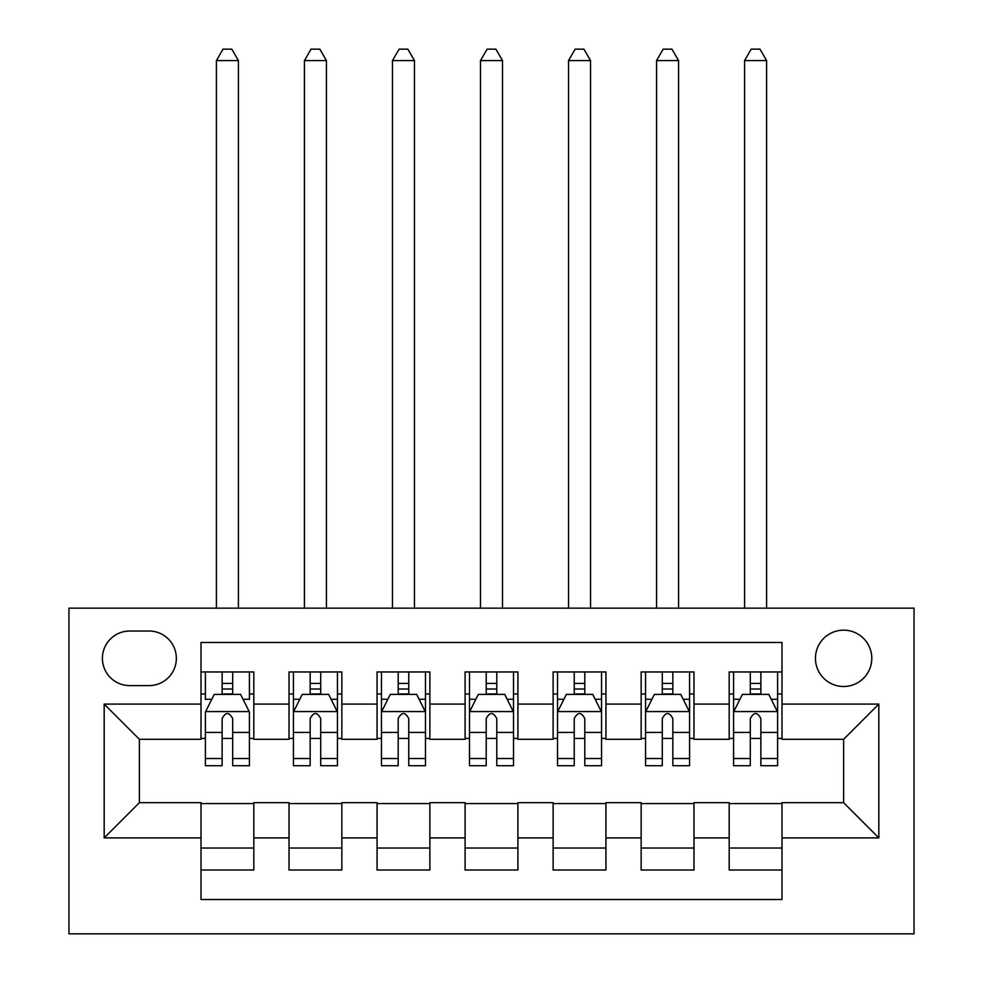 <?xml version="1.0" encoding="UTF-8"?>
<svg xmlns="http://www.w3.org/2000/svg" width="983" height="983" viewBox="0 0 983 983"><rect width="100%" height="100%" fill="white"/><g stroke="black" fill="none" stroke-linecap="round" stroke-linejoin="round"><path stroke-width="1.47" d="M843.623 630.152A28.175 28.175 0 0 0 815.448 658.315A28.175 28.175 0 0 0 843.623 686.49A28.175 28.175 0 0 0 871.786 658.315A28.175 28.175 0 0 0 843.623 630.152M68.957 933.85L914.043 933.85L914.043 608.145L68.957 608.145L68.957 933.85M782.001 671.967L729.177 671.967L729.177 704.086L693.973 704.086L693.973 739.302L729.177 739.302L729.177 704.086M693.973 704.086L693.973 671.967L641.149 671.967L641.149 704.086L605.933 704.086L605.933 739.302L641.149 739.302L641.149 704.086M605.933 704.086L605.933 671.967L553.122 671.967L553.122 704.086L517.906 704.086L517.906 739.302L553.122 739.302L553.122 704.086M517.906 704.086L517.906 671.967L465.094 671.967L465.094 704.086L429.878 704.086L429.878 739.302L465.094 739.302L465.094 704.086M429.878 704.086L429.878 671.967L377.067 671.967L377.067 704.086L341.851 704.086L341.851 739.302L377.067 739.302L377.067 704.086M341.851 704.086L341.851 671.967L289.027 671.967L289.027 739.302L253.823 739.302L253.823 671.967L200.999 671.967M200.999 870.029L253.823 870.029L253.823 802.681L289.027 802.681L289.027 870.029L341.851 870.029L341.851 802.681L377.067 802.681L377.067 837.897L341.851 837.897M377.067 837.897L377.067 870.029L429.878 870.029L429.878 802.681L465.094 802.681L465.094 837.897L429.878 837.897M465.094 837.897L465.094 870.029L517.906 870.029L517.906 802.681L553.122 802.681L553.122 837.897L517.906 837.897M553.122 837.897L553.122 870.029L605.933 870.029L605.933 802.681L641.149 802.681L641.149 837.897L605.933 837.897M641.149 837.897L641.149 870.029L693.973 870.029L693.973 802.681L729.177 802.681L729.177 837.897L693.973 837.897M129.695 685.606L149.06 685.606A27.291 27.291 0 0 0 176.35 658.315A27.291 27.291 0 0 0 149.06 631.025L129.695 631.025A27.291 27.291 0 0 0 102.404 658.315A27.291 27.291 0 0 0 129.695 685.606M782.001 704.086L782.001 642.477L200.999 642.477L200.999 739.302L139.377 739.302L139.377 802.681L200.999 802.681L200.999 899.519L782.001 899.519L782.001 802.681L843.623 802.681L843.623 739.302L782.001 739.302L782.001 704.086L878.827 704.086L878.827 837.897L782.001 837.897M200.999 837.897L104.173 837.897L104.173 704.086L200.999 704.086M729.177 837.897L729.177 870.029L782.001 870.029M200.999 693.973L205.398 693.973M222.133 693.973L232.688 693.973M249.424 693.973L253.823 693.973M200.999 738.43L205.398 738.43M222.133 738.43L232.688 738.43M249.424 738.43L253.823 738.43M200.999 803.566L253.823 803.566M200.999 848.022L253.823 848.022M289.027 738.43L293.438 738.43M310.161 738.43L320.716 738.43M337.452 738.43L341.851 738.43M289.027 693.973L293.438 693.973M310.161 693.973L320.716 693.973M337.452 693.973L341.851 693.973M289.027 803.566L341.851 803.566M289.027 848.022L341.851 848.022M377.067 803.566L429.878 803.566M377.067 848.022L429.878 848.022M377.067 693.973L381.465 693.973M398.189 693.973L408.756 693.973M425.479 693.973L429.878 693.973M377.067 738.43L381.465 738.43M398.189 738.43L408.756 738.43M425.479 738.43L429.878 738.43M465.094 803.566L517.906 803.566M465.094 848.022L517.906 848.022M465.094 693.973L469.493 693.973M486.216 693.973L496.784 693.973M513.507 693.973L517.906 693.973M465.094 738.43L469.493 738.43M486.216 738.43L496.784 738.43M513.507 738.43L517.906 738.43M553.122 803.566L605.933 803.566M553.122 848.022L605.933 848.022M553.122 693.973L557.521 693.973M574.244 693.973L584.811 693.973M601.535 693.973L605.933 693.973M553.122 738.43L557.521 738.43M574.244 738.43L584.811 738.43M601.535 738.43L605.933 738.43M641.149 803.566L693.973 803.566M641.149 848.022L693.973 848.022M641.149 693.973L645.548 693.973M662.284 693.973L672.839 693.973M689.562 693.973L693.973 693.973M641.149 738.43L645.548 738.43M662.284 738.43L672.839 738.43M689.562 738.43L693.973 738.43M729.177 803.566L782.001 803.566M729.177 848.022L782.001 848.022M729.177 693.973L733.576 693.973M750.312 693.973L760.867 693.973M777.602 693.973L782.001 693.973M729.177 738.43L733.576 738.43M750.312 738.43L760.867 738.43M777.602 738.43L782.001 738.43M139.377 739.302L104.173 704.086M139.377 802.681L104.173 837.897M878.827 704.086L843.623 739.302M878.827 837.897L843.623 802.681M232.688 671.967L232.688 694.403L232.688 683.406L222.133 683.406M249.424 758.544L232.688 758.544L232.688 765.708L249.424 765.708L249.424 712.011L240.614 694.403L214.208 694.403L205.398 712.011L205.398 765.708L222.133 765.708L222.133 758.544L205.398 758.544M211.787 699.257L205.398 699.257L205.398 671.967M205.398 699.429L205.398 683.406M249.424 699.429L249.424 683.406M243.034 699.257L249.424 699.257L249.424 671.967M222.133 694.403L222.133 671.967M232.688 758.544L232.688 718.622C229.174 711.839 225.66 711.839 222.133 718.622L222.133 748.309M205.398 732.421L222.133 732.421L222.133 758.544M238.414 608.145L238.414 60.59L216.407 60.59L216.407 608.145M216.407 60.59L223.006 49.15L231.816 49.15L238.414 60.59M320.716 683.406L310.161 683.406M337.452 758.544L320.716 758.544L320.716 765.708L337.452 765.708L337.452 712.011L328.641 694.403L302.236 694.403L293.438 712.011L293.438 765.708L310.161 765.708L310.161 758.544L293.438 758.544M293.438 712.011L293.438 671.967M337.452 712.011L337.452 671.967M310.161 694.403L310.161 671.967M320.716 671.967L320.716 694.403M320.716 758.544L320.716 718.622C317.202 711.839 313.688 711.839 310.161 718.622L310.161 758.544M326.442 608.145L326.442 60.59L304.435 60.59L304.435 608.145M304.435 60.59L311.033 49.15L319.844 49.15L326.442 60.59M408.756 683.406L398.189 683.406M425.479 758.544L408.756 758.544L408.756 765.708L425.479 765.708L425.479 712.011L416.669 694.403L390.263 694.403L381.465 712.011L381.465 765.708L398.189 765.708L398.189 758.544L381.465 758.544M381.465 712.011L381.465 671.967M425.479 712.011L425.479 671.967M398.189 694.403L398.189 671.967M408.756 671.967L408.756 694.403M408.756 758.544L408.756 718.622C405.229 711.839 401.715 711.839 398.189 718.622L398.189 758.544M414.47 608.145L414.47 60.59L392.463 60.59L392.463 608.145M392.463 60.59L399.073 49.15L407.871 49.15L414.47 60.59M496.784 683.406L486.216 683.406M513.507 758.544L496.784 758.544L496.784 765.708L513.507 765.708L513.507 712.011L504.709 694.403L478.291 694.403L469.493 712.011L469.493 765.708L486.216 765.708L486.216 758.544L469.493 758.544M469.493 712.011L469.493 671.967M513.507 712.011L513.507 671.967M486.216 694.403L486.216 671.967M496.784 671.967L496.784 694.403M496.784 758.544L496.784 718.622C493.269 711.839 489.743 711.839 486.216 718.622L486.216 758.544M502.51 608.145L502.51 60.59L480.49 60.59L480.49 608.145M480.49 60.59L487.101 49.15L495.899 49.15L502.51 60.59M584.811 683.406L574.244 683.406M601.535 758.544L584.811 758.544L584.811 765.708L601.535 765.708L601.535 712.011L592.737 694.403L566.331 694.403L557.521 712.011L557.521 765.708L574.244 765.708L574.244 758.544L557.521 758.544M557.521 712.011L557.521 671.967M601.535 712.011L601.535 671.967M574.244 694.403L574.244 671.967M584.811 671.967L584.811 694.403M584.811 758.544L584.811 718.622C581.297 711.839 577.771 711.839 574.244 718.622L574.244 758.544M590.537 608.145L590.537 60.59L568.53 60.59L568.53 608.145M568.53 60.59L575.129 49.15L583.927 49.15L590.537 60.59M672.839 683.406L662.284 683.406M689.562 758.544L672.839 758.544L672.839 765.708L689.562 765.708L689.562 712.011L680.764 694.403L654.359 694.403L645.548 712.011L645.548 765.708L662.284 765.708L662.284 758.544L645.548 758.544M645.548 712.011L645.548 671.967M689.562 712.011L689.562 671.967M662.284 694.403L662.284 671.967M672.839 671.967L672.839 694.403M672.839 758.544L672.839 718.622C669.325 711.839 665.798 711.839 662.284 718.622L662.284 758.544M678.565 608.145L678.565 60.59L656.558 60.59L656.558 608.145M656.558 60.59L663.156 49.15L671.967 49.15L678.565 60.59M760.867 683.406L750.312 683.406M777.602 758.544L760.867 758.544L760.867 765.708L777.602 765.708L777.602 712.011L768.792 694.403L742.386 694.403L733.576 712.011L733.576 765.708L750.312 765.708L750.312 758.544L733.576 758.544M733.576 712.011L733.576 671.967M777.602 712.011L777.602 671.967M750.312 694.403L750.312 671.967M760.867 671.967L760.867 694.403M760.867 758.544L760.867 718.622C757.352 711.839 753.838 711.839 750.312 718.622L750.312 758.544M766.593 608.145L766.593 60.59L744.586 60.59L744.586 608.145M744.586 60.59L751.184 49.15L759.994 49.15L766.593 60.59M289.027 837.897L253.823 837.897M289.027 704.086L253.823 704.086M249.203 711.569L205.619 711.569M249.424 732.421L232.688 732.421M232.688 689.009L222.133 689.009M337.23 711.569L293.659 711.569M293.438 699.257L299.815 699.257M331.062 699.257L337.452 699.257M310.161 732.421L293.438 732.421M337.452 732.421L320.716 732.421M320.716 689.009L310.161 689.009M425.258 711.569L381.687 711.569M381.465 699.257L387.843 699.257M419.102 699.257L425.479 699.257M398.189 732.421L381.465 732.421M425.479 732.421L408.756 732.421M408.756 689.009L398.189 689.009M513.286 711.569L469.714 711.569M469.493 699.257L475.87 699.257M507.13 699.257L513.507 699.257M486.216 732.421L469.493 732.421M513.507 732.421L496.784 732.421M496.784 689.009L486.216 689.009M601.313 711.569L557.742 711.569M557.521 699.257L563.898 699.257M595.157 699.257L601.535 699.257M574.244 732.421L557.521 732.421M601.535 732.421L584.811 732.421M584.811 689.009L574.244 689.009M689.341 711.569L645.77 711.569M645.548 699.257L651.938 699.257M683.185 699.257L689.562 699.257M662.284 732.421L645.548 732.421M689.562 732.421L672.839 732.421M672.839 689.009L662.284 689.009M777.381 711.569L733.797 711.569M733.576 699.257L739.966 699.257M771.213 699.257L777.602 699.257M750.312 732.421L733.576 732.421M777.602 732.421L760.867 732.421M760.867 689.009L750.312 689.009"/></g></svg>

